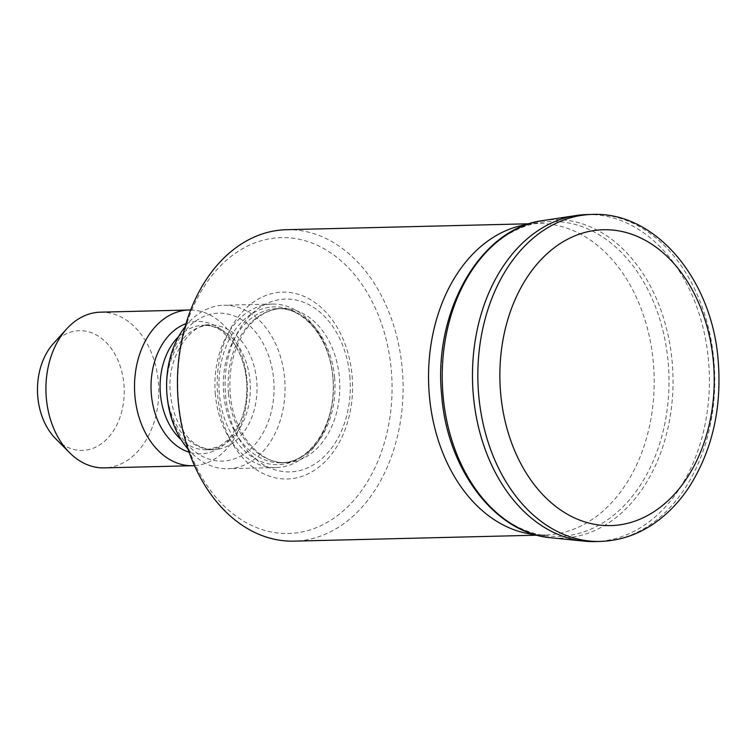 <?xml version="1.0" encoding="UTF-8"?>
<svg xmlns="http://www.w3.org/2000/svg" width="756" height="756" viewBox="0 0 756 756"><rect width="100%" height="100%" fill="white"/><g stroke="black" fill="none" stroke-linecap="round" stroke-linejoin="round"><path stroke-width="0.57" stroke-dasharray="3.78 2.83" d="M53.402 343.574A59.894 43.375 -91.4 0 1 97.014 335.333A59.894 43.375 -91.4 0 1 123.918 384.171A59.894 43.375 -91.4 0 1 103.09 442.468A59.894 43.375 -91.4 0 1 55.736 438.811M100.435 312.171A77.877 56.398 -91.4 0 1 158.325 381.733A77.877 56.398 -91.4 0 1 104.243 467.879M190.682 309.988A77.877 56.398 -91.4 0 1 246.919 379.559A77.877 56.398 -91.4 0 1 194.49 465.639M185.976 323.672A66.197 47.94 -91.4 0 1 246.569 380.608A66.197 47.94 -91.4 0 1 189.123 452.211M273.653 379.257A73.984 53.581 -91.4 0 1 227.027 460.688A73.984 53.581 -91.4 0 1 167.265 395.01A73.984 53.581 -91.4 0 1 213.891 313.579A73.984 53.581 -91.4 0 1 273.653 379.257M185.069 326.781A81.771 59.223 -91.4 0 1 223.823 305.254A81.771 59.223 -91.4 0 1 284.615 378.293A81.771 59.223 -91.4 0 1 227.83 468.748A81.771 59.223 -91.4 0 1 188.064 449.149M215.365 394.528A81.771 59.223 -91.4 0 1 272.151 304.073A81.771 59.223 -91.4 0 1 332.942 377.112A81.771 59.223 -91.4 0 1 276.148 467.567A81.771 59.223 -91.4 0 1 215.365 394.528M352.079 375.6A93.46 67.681 -91.4 0 1 293.186 478.472A93.46 67.681 -91.4 0 1 217.7 395.511A93.46 67.681 -91.4 0 1 276.601 292.648A93.46 67.681 -91.4 0 1 352.079 375.6M178.511 401.323A147.978 107.163 -91.4 0 1 271.763 238.442A147.978 107.163 -91.4 0 1 391.268 369.797A147.978 107.163 -91.4 0 1 298.015 532.668A147.978 107.163 -91.4 0 1 178.511 401.323M286.448 229.711A155.764 112.795 -91.4 0 1 402.239 368.834A155.764 112.795 -91.4 0 1 294.075 541.145M527.215 224.475A155.764 112.795 -91.4 0 1 537.563 223.559A155.764 112.795 -91.4 0 1 653.354 362.691A155.764 112.795 -91.4 0 1 545.18 534.993A155.764 112.795 -91.4 0 1 534.804 534.587M441.721 395.719A157.484 114.043 -91.4 0 1 540.625 222.434A157.484 114.043 -91.4 0 1 668.153 362.171A157.484 114.043 -91.4 0 1 548.298 535.976A157.484 114.043 -91.4 0 1 441.721 395.719M586.93 214.562A163.551 118.437 -91.4 0 1 708.514 360.64A163.551 118.437 -91.4 0 1 594.934 541.57M178.596 336.628A62.304 45.124 -91.4 0 1 203.695 325.222A62.304 45.124 -91.4 0 1 250.009 380.873A62.304 45.124 -91.4 0 1 206.747 449.792A62.304 45.124 -91.4 0 1 181.109 439.623M167.095 393.98A62.304 45.124 -91.4 0 1 210.357 325.061A62.304 45.124 -91.4 0 1 256.681 380.703A62.304 45.124 -91.4 0 1 213.409 449.631A62.304 45.124 -91.4 0 1 167.095 393.98M219.372 394.178A78.926 57.154 -91.4 0 1 269.108 307.305A78.926 57.154 -91.4 0 1 332.857 377.367A78.926 57.154 -91.4 0 1 283.122 464.241A78.926 57.154 -91.4 0 1 219.372 394.178M334.587 377.48A77.103 55.831 -91.4 0 1 281.043 462.776A77.103 55.831 -91.4 0 1 223.719 393.914A77.103 55.831 -91.4 0 1 277.263 308.618A77.103 55.831 -91.4 0 1 334.587 377.48M228.529 393.791A77.103 55.831 -91.4 0 1 282.073 308.505A77.103 55.831 -91.4 0 1 339.387 377.367A77.103 55.831 -91.4 0 1 285.844 462.663A77.103 55.831 -91.4 0 1 228.529 393.791M349.83 376.28A86.449 62.606 -91.4 0 1 295.35 471.432A86.449 62.606 -91.4 0 1 225.534 394.698A86.449 62.606 -91.4 0 1 280.013 299.546A86.449 62.606 -91.4 0 1 349.83 376.28M543.148 220.535A159.327 115.375 -91.4 0 1 672.169 361.907A159.327 115.375 -91.4 0 1 550.916 537.743M592.307 214.43A163.551 118.437 -91.4 0 1 713.881 360.517A163.551 118.437 -91.4 0 1 600.311 541.438M206.747 449.792L219.306 446.446L228.624 439.501L240.134 422.245C245.634 409.648 247.77 395.785 246.56 380.646C245.067 365.753 240.691 353.137 233.415 342.799L221.99 331.175C219.656 329.455 213.419 325.326 203.695 325.222L210.357 325.061C194.613 321.281 165.271 354.328 170.544 394.197C171.593 405.358 174.428 415.422 179.04 424.381C187.743 439.472 196.371 448.724 213.409 449.631L206.747 449.792M272.151 304.073L223.823 305.254M281.043 462.776C309.998 463.967 337.847 422.028 332.857 377.376C329.966 337.677 302.787 306.709 277.263 308.618L282.073 308.505C264.969 308.92 250.075 321.574 242.496 335.135C232.659 352.107 228.577 371.697 230.259 393.904C233.141 433.594 260.319 464.562 285.844 462.663L281.043 462.776M537.563 223.559L529.436 223.767M527.357 224.456L540.625 222.434M534.946 534.605L548.298 535.976M545.18 534.993L537.053 535.191M276.148 467.567L227.83 468.748"/><path stroke-width="1.13" d="M194.49 465.639A77.877 56.398 -91.4 0 1 192.837 465.715L104.243 467.879A77.877 56.398 -91.4 0 1 69.665 452.778L55.736 438.811A59.894 43.375 -91.4 0 1 37.8 396.928A59.894 43.375 -91.4 0 1 53.402 343.574L66.641 328.945A77.877 56.398 -91.4 0 1 100.435 312.171L189.019 309.998A77.877 56.398 -91.4 0 1 190.682 309.988M69.665 452.778A77.877 56.398 -91.4 0 1 46.343 398.317A77.877 56.398 -91.4 0 1 66.641 328.945M192.837 465.715A77.877 56.398 -91.4 0 1 134.937 396.153A77.877 56.398 -91.4 0 1 189.019 309.998M189.123 452.211A66.197 47.94 -91.4 0 1 151.389 394.708A66.197 47.94 -91.4 0 1 185.976 323.672M188.064 449.149A81.771 59.223 -91.4 0 1 167.038 395.709A81.771 59.223 -91.4 0 1 185.069 326.781M537.053 535.191L294.075 541.145A155.764 112.795 -91.4 0 1 178.284 402.012A155.764 112.795 -91.4 0 1 286.448 229.711L529.436 223.767M534.946 534.605L534.804 534.587A155.764 112.795 -91.4 0 1 429.389 395.87A155.764 112.795 -91.4 0 1 527.215 224.475L527.357 224.456M473.36 395.482A163.551 118.437 -91.4 0 1 576.072 215.526A163.551 118.437 -91.4 0 1 586.93 214.562L592.307 214.43A163.551 118.437 -91.4 0 0 478.728 395.36A163.551 118.437 -91.4 0 0 600.311 541.438L594.934 541.57A163.551 118.437 -91.4 0 1 584.038 541.145A163.551 118.437 -91.4 0 1 473.36 395.482M181.109 439.623A62.304 45.124 -91.4 0 1 160.433 394.141A62.304 45.124 -91.4 0 1 178.596 336.628M443.082 395.851A159.327 115.375 -91.4 0 1 543.148 220.535C480.296 228.161 432.715 312.058 441.721 395.738C447.306 469.778 495.293 533.311 550.916 537.743A159.327 115.375 -91.4 0 1 443.082 395.851M500.661 393.432A147.978 107.163 -91.4 0 1 593.914 230.561A147.978 107.163 -91.4 0 1 713.428 361.907A147.978 107.163 -91.4 0 1 620.175 524.787A147.978 107.163 -91.4 0 1 500.661 393.432M543.148 220.535L576.072 215.526M600.311 541.438C624.447 540.578 646.267 531.525 665.781 514.278C675.051 506 683.254 496.257 690.398 485.05C712.577 448.922 721.848 407.503 718.2 360.792C712.379 280.287 656.208 211.548 592.307 214.43M550.916 537.743L584.038 541.145"/></g></svg>
